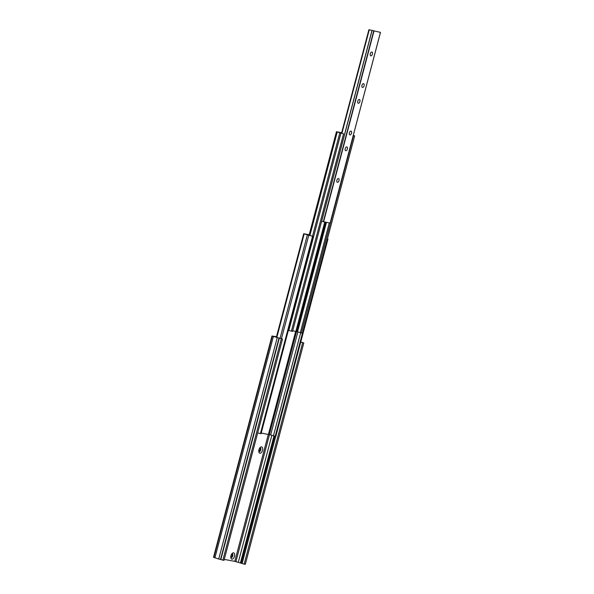 <?xml version="1.0" encoding="UTF-8"?>
<svg xmlns="http://www.w3.org/2000/svg" width="594" height="594" viewBox="0 0 594 594"><rect width="100%" height="100%" fill="white"/><g stroke="black" fill="none" stroke-linecap="round" stroke-linejoin="round"><path stroke-width="0.89" d="M327.435 238.855L327.955 239.092L327.391 239.003M327.955 239.092L275.816 436.419L327.947 239.107M275.809 436.434L275.193 436.315L302.443 333.189M275.193 436.315L273.44 435.796L300.661 332.781M273.448 435.781L270.641 434.957L297.861 331.92M270.641 434.957L261.226 433.019M309.155 234.92L307.039 234.541L312.555 236.286L303.697 233.732L309.199 234.734M312.555 236.286L260.424 433.613L261.041 433.724L313.172 236.397M260.424 433.613L257.685 432.907M280.056 338.305L307.388 234.86M349.963 134.89A1.968 1.077 106.7 0 0 351.514 133.249A1.968 1.077 106.7 0 0 351.032 131.111A1.968 1.077 106.7 0 0 350.965 131.096A1.968 1.077 106.7 0 0 349.421 132.744A1.968 1.077 106.7 0 0 349.903 134.875A1.968 1.077 106.7 0 0 349.963 134.89M358.323 103.267A1.968 1.077 106.7 0 0 359.867 101.626A1.968 1.077 106.7 0 0 359.385 99.488A1.968 1.077 106.7 0 0 359.325 99.473A1.968 1.077 106.7 0 0 357.774 101.121A1.968 1.077 106.7 0 0 358.256 103.252A1.968 1.077 106.7 0 0 358.323 103.267M337.429 182.328A1.968 1.077 106.7 0 0 338.981 180.68A1.968 1.077 106.7 0 0 338.498 178.549A1.968 1.077 106.7 0 0 338.432 178.534A1.968 1.077 106.7 0 0 336.887 180.175A1.968 1.077 106.7 0 0 337.37 182.313A1.968 1.077 106.7 0 0 337.429 182.328M345.79 150.705A1.968 1.077 106.7 0 0 347.334 149.057A1.968 1.077 106.7 0 0 346.851 146.926A1.968 1.077 106.7 0 0 346.792 146.911A1.968 1.077 106.7 0 0 345.24 148.552A1.968 1.077 106.7 0 0 345.723 150.69A1.968 1.077 106.7 0 0 345.79 150.705M362.496 87.459A1.968 1.077 106.7 0 0 364.048 85.811A1.968 1.077 106.7 0 0 363.565 83.68A1.968 1.077 106.7 0 0 363.498 83.665A1.968 1.077 106.7 0 0 361.954 85.306A1.968 1.077 106.7 0 0 362.437 87.444A1.968 1.077 106.7 0 0 362.496 87.459M370.849 55.836A1.968 1.077 106.7 0 0 372.401 54.188A1.968 1.077 106.7 0 0 371.918 52.057A1.968 1.077 106.7 0 0 371.859 52.042A1.968 1.077 106.7 0 0 370.307 53.683A1.968 1.077 106.7 0 0 370.79 55.821A1.968 1.077 106.7 0 0 370.849 55.836M341.557 133.175L368.904 29.7L380.405 32.373L368.904 29.7L341.58 133.182M380.457 32.395L330.108 223.084L321.614 221.317M261.553 446.896A3.274 1.789 -73.3 0 1 262.489 450.378A3.274 1.789 -73.3 0 1 259.882 453.222A3.274 1.789 -73.3 0 1 258.887 452.093A3.274 1.789 -73.3 0 1 260.313 447.349A3.274 1.789 -73.3 0 1 261.553 446.896M258.769 451.388A1.968 1.077 106.7 0 0 259.103 451.626A1.968 1.077 106.7 0 0 259.17 451.64A1.968 1.077 106.7 0 0 260.714 449.992A1.968 1.077 106.7 0 0 260.231 447.861A1.968 1.077 106.7 0 0 260.172 447.846A1.968 1.077 106.7 0 0 259.823 447.876M233.568 552.828A3.274 1.789 -73.3 0 1 234.496 556.318A3.274 1.789 -73.3 0 1 231.89 559.154A3.274 1.789 -73.3 0 1 230.895 558.033A3.274 1.789 -73.3 0 1 232.321 553.281A3.274 1.789 -73.3 0 1 233.568 552.828M230.784 557.321A1.968 1.077 106.7 0 0 231.111 557.558A1.968 1.077 106.7 0 0 231.177 557.573A1.968 1.077 106.7 0 0 232.722 555.932A1.968 1.077 106.7 0 0 232.247 553.794A1.968 1.077 106.7 0 0 232.18 553.779A1.968 1.077 106.7 0 0 231.831 553.808M230.814 557.365A1.968 1.077 106.7 0 0 232.054 555.791A1.968 1.077 106.7 0 0 231.883 553.794M258.806 451.425A1.968 1.077 106.7 0 0 260.038 449.851A1.968 1.077 106.7 0 0 259.875 447.861M276.44 336.902L274.057 336.486L275.237 336.939L282.484 339.033L272.334 336.107L276.485 336.709M282.484 339.033L223.997 560.394L218.726 559.013L213.513 557.298L271.993 335.937M300.772 341.966L303.801 342.938L300.727 342.151M302.65 342.731L244.164 564.092L245.315 564.3L303.801 342.938M244.164 564.092L234.786 561.345L224.257 559.414M222.847 560.187L281.333 338.825M353.274 135.41L354.64 135.877L353.23 135.581M353.519 135.67L301.381 332.996L302.502 333.204L354.64 135.877M301.381 332.996L300.297 332.67L329.291 222.943M300.304 332.662L297.527 331.838L326.44 222.416M297.527 331.838L292.686 330.799M341.639 132.885L339.746 132.551L343.547 133.843L336.412 131.742L341.684 132.707M343.547 133.843L291.409 331.17L292.538 331.378L344.668 134.051M291.409 331.17L288.825 330.45L340.956 133.123M312.518 236.204L339.842 132.789M288.825 330.45L288.365 330.316M309.89 235.476L337.229 131.994M269.334 434.563L296.555 331.549M268.458 434.34L295.671 331.348M281.43 338.721L308.761 235.269M276.819 337.429L304.18 233.88M276.396 337.31L303.757 233.761M323.567 221.889L373.945 31.207M323.299 221.822L373.685 31.14M321.658 221.332L372.037 30.643M344.631 134.036L371.955 30.613L344.631 134.036M341.921 133.286L369.26 29.804M341.736 133.234L369.074 29.759M341.617 133.197L368.956 29.722M213.847 557.469L272.334 336.107M242.129 563.476L275.705 436.412M241.216 563.179L274.77 436.189M240.436 562.889L273.975 435.951M238.313 562.251L271.866 435.268M235.922 561.612L269.476 434.608M234.786 561.345L268.347 434.318M220.812 559.578L279.299 338.216M220.5 559.489L278.987 338.127M218.726 559.013L277.212 337.652M214.902 557.863L273.389 336.501M296.733 331.601L325.623 222.267M295.857 331.378L324.725 222.104M309.155 235.254L336.494 131.771M309.103 235.239L336.442 131.757L309.073 235.231M276.336 337.295L303.697 233.732M330.108 223.084L380.487 32.403"/></g></svg>
